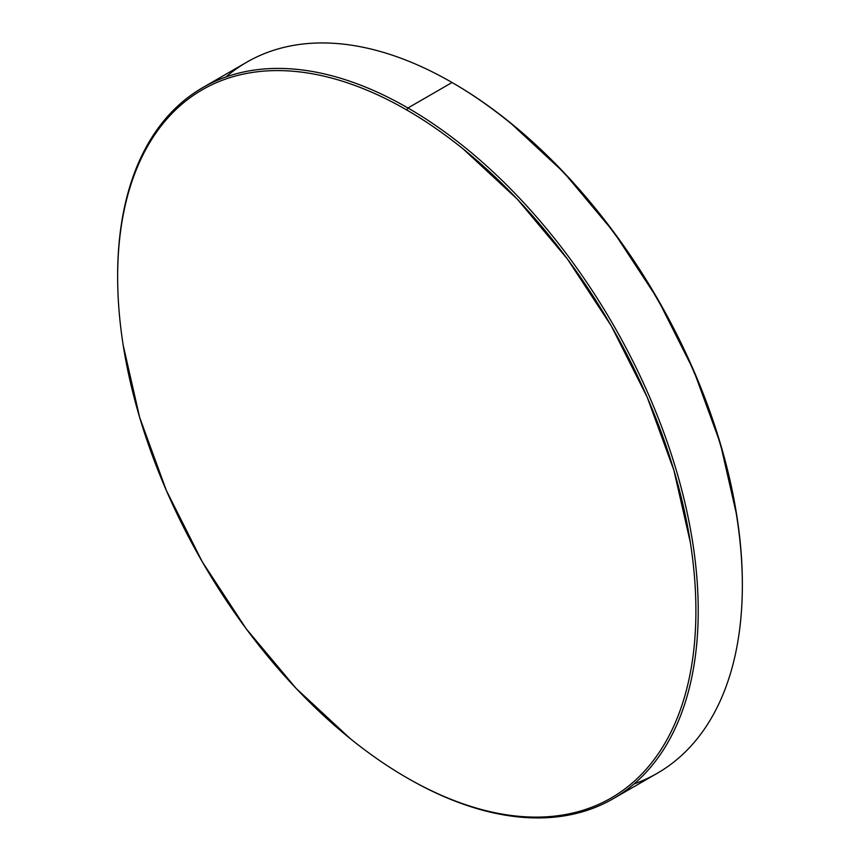 <?xml version="1.0" encoding="UTF-8"?>
<svg xmlns="http://www.w3.org/2000/svg" width="860" height="860" viewBox="0 0 860 860"><rect width="100%" height="100%" fill="white"/><g stroke="black" fill="none" stroke-linecap="round" stroke-linejoin="round"><path stroke-width="1.29" d="M117.648 276.254A410.532 237.016 60 0 1 202.67 87.656A410.532 237.016 60 0 1 407.941 107.984L452.059 82.506L407.941 107.984L406.78 109.994A408.887 236.07 60 0 1 695.901 610.783A408.887 236.07 60 0 1 406.78 777.709L407.941 778.375A410.532 237.016 -120 0 0 698.223 610.783A410.532 237.016 -120 0 0 407.941 107.984A410.532 237.016 60 0 1 676.132 469.743A410.532 237.016 60 0 1 613.201 798.714L657.33 773.237A410.532 237.016 -120 0 0 720.25 444.276A410.532 237.016 -120 0 0 452.059 82.506A410.532 237.016 60 0 1 452.07 82.506A410.532 237.016 60 0 1 742.352 585.305A410.532 237.016 60 0 1 634.078 783.912M453.22 83.183L452.07 82.517L453.22 83.183A408.887 236.07 -120 0 0 453.22 83.183L452.65 82.85A408.887 236.07 -120 0 1 453.22 83.183A408.887 236.07 -120 0 1 742.352 583.962C742.352 562.042 740.503 539.263 736.794 515.624L720.347 443.491L693.622 370.348L657.663 299L613.857 232.178L563.87 172.473L509.625 122.163C491.006 107.134 472.204 94.138 453.22 83.183L452.07 82.506M613.201 798.714A410.532 237.016 60 0 1 407.941 778.375L406.78 777.709C425.764 788.674 444.566 797.381 463.185 803.863C481.804 810.335 499.886 814.442 517.419 816.172C534.963 817.914 551.625 817.247 567.407 814.183C583.188 811.12 597.797 805.712 611.224 797.962C624.639 790.211 636.626 780.267 647.182 768.13C657.728 755.994 666.629 741.89 673.896 725.829C681.163 709.779 686.645 692.063 690.343 672.703C694.052 653.342 695.901 632.702 695.901 610.783C695.901 588.853 694.052 566.073 690.343 542.434L673.896 470.312L647.182 397.169L611.224 325.811L567.407 259L517.419 199.283L463.185 148.974C444.566 133.945 425.764 120.959 406.78 109.994C387.796 99.029 368.994 90.321 350.375 83.839C331.756 77.368 313.674 73.261 296.13 71.531C278.597 69.789 261.934 70.456 246.143 73.519C230.362 76.583 215.752 81.99 202.337 89.741C188.91 97.492 176.924 107.435 166.378 119.572C155.832 131.709 146.92 145.813 139.653 161.874C132.397 177.934 126.904 195.639 123.206 215C119.497 234.361 117.648 255.001 117.648 276.931C117.648 298.85 119.497 321.629 123.206 345.269L139.653 417.39L166.378 490.544L202.337 561.892L246.143 628.703L296.13 688.419L350.375 738.729C368.994 753.758 387.796 766.744 406.78 777.709A408.887 236.07 60 0 1 406.769 777.709A408.887 236.07 60 0 1 117.648 276.931A408.887 236.07 60 0 1 406.78 109.994L407.941 107.984A410.532 237.016 -120 0 0 117.648 275.587L117.648 276.931M225.922 76.97A410.532 237.016 60 0 1 452.059 82.506A410.532 237.016 -120 0 0 246.798 62.178L202.67 87.656M742.352 585.305L742.352 583.962"/></g></svg>
